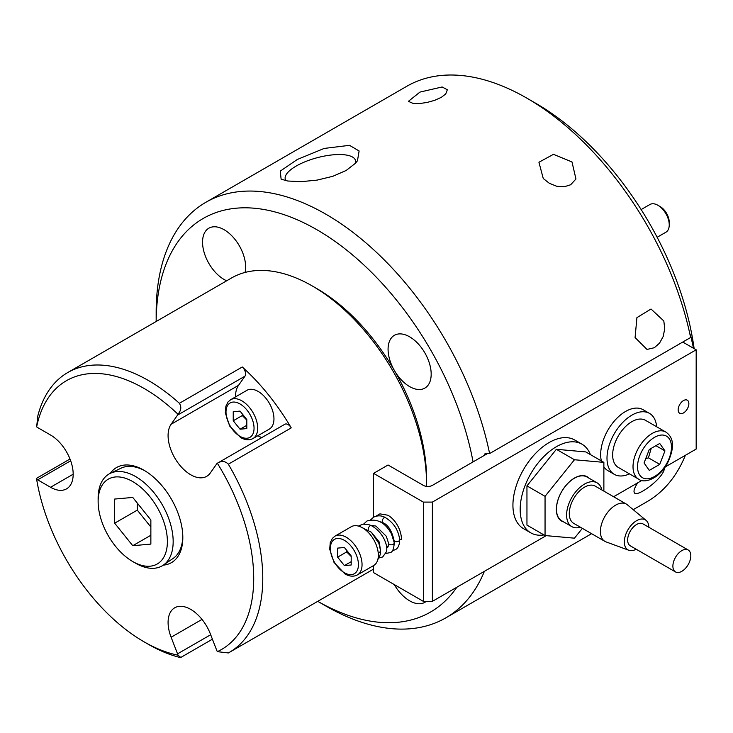 <?xml version="1.0" encoding="UTF-8"?>
<svg xmlns="http://www.w3.org/2000/svg" width="733" height="733" viewBox="0 0 733 733"><rect width="100%" height="100%" fill="white"/><g stroke="black" fill="none" stroke-linecap="round" stroke-linejoin="round"><path stroke-width="1.1" d="M683.513 412.917A7.559 4.361 -60 0 1 679.729 413.293A7.559 4.361 -60 0 1 678.575 407.236A7.559 4.361 -60 0 1 683.513 400.575A7.559 4.361 -60 0 1 687.288 400.2A7.559 4.361 -60 0 1 688.443 406.256A7.559 4.361 -60 0 1 683.513 412.917M487.546 453.535L484.733 455.156L485.063 453.507L489.617 453.553L690.623 337.51L690.541 334.88L693.51 348.257M685.382 455.303A239.938 138.528 60 0 1 646.799 501.83L633.211 509.673M489.617 453.553A239.938 138.528 -120 0 0 205.854 202.299L406.861 86.247A239.938 138.528 60 0 1 526.835 98.13A239.938 138.528 60 0 1 690.623 337.51M205.854 202.299A239.938 138.528 -120 0 0 156.166 312.13L156.166 321.494A227.257 131.207 60 0 1 298.294 220.23A227.257 131.207 60 0 1 473.069 461.891M456.796 587.27A227.257 131.207 60 0 1 317.756 601.335L325.819 605.989A239.938 138.528 -120 0 0 445.792 617.873A239.938 138.528 -120 0 0 484.376 571.346M287.702 181.005L281.115 179.154L280.272 171.11L297.277 159.501L324.133 148.442L349.494 145.326L359.115 150.98L357.466 160.738L355.56 163.166L346.187 170.459L332.809 176.305L317.114 180.107L301.043 181.683L287.702 181.005M413.403 103.555L408.391 101.337L419.972 92.083L442.136 86.97L447.332 89.765L445.728 93.971L441.275 97.361L434.733 100.32L427.119 102.446L419.615 103.545L413.403 103.555M543.263 178.522L538.938 162.259L553.47 154.333L571.987 161.938L575.955 178.999L570.668 184.762L564.19 186.787L556.732 186.264L549.402 183.332L543.263 178.522M635.08 337.565L636.922 317.636L651.014 309.014L663.814 320.972L664.739 328.677L663.209 336.456L659.544 343.136L654.377 347.708L647.01 349.439L635.08 337.565M664.739 467.7L663.814 470.916C659.324 481.499 636.876 497.102 634.494 492.961C633.294 491.348 634.375 487.967 637.737 482.809M379.007 557.941L382.663 556.988L386.199 552.105C388.582 547.294 383.9 532.341 371.228 525.598A2.85 1.466 115.1 0 0 371.219 525.588A2.85 1.466 115.1 0 0 370.009 525.845A2.85 1.466 115.1 0 0 368.232 529.748M399.622 539.259L401.547 539.277C400.795 525.24 391.211 516.591 387.583 515.162L379.932 513.87L375.882 516.215M382.818 522.656A2.85 1.466 -64.9 0 1 382.8 522.647A2.85 1.466 -64.9 0 1 382.791 522.647A2.85 1.466 -64.9 0 1 382.36 520.403A2.85 1.466 -64.9 0 1 384.028 517.755A2.85 1.466 -64.9 0 1 385.265 517.507A2.85 1.466 -64.9 0 1 385.265 517.516C381.572 515.427 377.706 515.308 373.647 517.141L370.788 519.688M363.687 524.04L367.031 520.961C377.037 518.194 385.182 522.492 391.468 533.862L394.244 542.741A2.85 1.805 174.6 0 1 394.244 542.75A2.85 1.805 174.6 0 1 393.419 544.179A2.85 1.805 174.6 0 1 390.405 544.766A2.85 1.805 174.6 0 1 388.572 543.281A2.85 1.805 174.6 0 1 388.572 543.263A2.85 1.805 174.6 0 1 388.563 543.208M484.733 455.156L432.388 485.374A6.395 3.692 0 0 1 423.344 485.374L388.05 464.997L373.573 473.362L423.344 502.096L423.344 601.362L373.573 572.629L373.573 565.574M373.573 473.362L373.573 517.196M373.573 569.11L229.301 652.407A161.572 93.283 -120 0 1 228.348 652.947L217.353 651.655A6.395 3.692 60 0 1 216.739 650.345L210.298 633.752A31.995 18.472 60 0 0 174.711 607.794A31.995 18.472 60 0 0 171.119 637.252L202.024 619.403M229.301 652.407A161.572 93.283 -120 0 0 228.348 464.191L291.239 427.88A161.572 93.283 -120 0 0 242.275 366.976A6.395 3.692 60 0 1 244.969 376.176L238.537 385.329A31.995 18.472 60 0 0 235.504 396.901M210.673 634.723L177.551 653.845A6.395 3.692 60 0 1 177.963 655.174A155.176 89.591 60 0 1 143.989 641.787A155.176 89.591 60 0 1 36.65 479.382A6.395 3.692 60 0 1 37.676 479.84L50.559 487.271A31.995 18.472 60 0 0 66.556 488.856A31.995 18.472 60 0 0 71.458 463.219A31.995 18.472 60 0 0 50.559 435.026L37.676 427.586A6.395 3.692 60 0 1 36.65 426.863A155.176 89.591 60 0 1 177.963 414.237A6.395 3.692 60 0 1 177.551 415.098L171.119 424.251A31.995 18.472 60 0 0 176.937 461.405A31.995 18.472 60 0 0 206.706 476.34A31.995 18.472 60 0 0 210.298 473.005L216.739 463.842A6.395 3.692 60 0 1 217.353 463.238L284.871 424.251A6.395 3.692 60 0 1 291.239 427.88M217.353 651.655A155.176 89.591 60 0 0 217.353 463.238C221.513 460.672 225.178 460.993 228.348 464.191M143.989 641.787L148.515 644.399A161.572 93.283 -120 0 0 179.383 657.318L180.804 657.446L177.963 655.174M242.275 366.976L179.383 403.287A161.572 93.283 -120 0 0 67.729 372.556L231.527 277.99A161.572 93.283 60 0 1 312.313 285.989A161.572 93.283 60 0 1 369.432 336.649A161.572 93.283 60 0 1 426.56 483.872A161.572 93.283 60 0 1 426.533 486.382M67.729 372.556A161.572 93.283 -120 0 0 37.823 415.932L36.65 426.863M70.002 459.014L36.852 478.145L36.65 479.382M179.383 403.287C181.647 406.842 181.17 410.489 177.963 414.237M177.551 653.845L171.119 637.252M98.13 501.583L98.13 498.248A53.051 30.63 60 0 1 103.161 479.492A53.051 30.63 60 0 1 110.317 473.326A54.911 31.702 60 0 1 110.362 473.261A54.911 31.702 60 0 1 143.989 470.256A54.911 31.702 60 0 1 182.819 537.509A54.911 31.702 60 0 1 177.615 556.924A54.911 31.702 60 0 1 163.322 565.134A53.051 30.63 60 0 1 135.651 563.228L132.765 561.56A48.974 28.275 -120 0 0 162.753 558.876A48.974 28.275 -120 0 0 150.073 496.947A48.974 28.275 -120 0 0 102.776 484.266A48.974 28.275 -120 0 0 98.13 501.583A48.974 28.275 -120 0 0 132.765 561.56M261.773 437.592A31.995 18.472 60 0 1 257.897 435.695M273.959 418.845A22.393 12.928 60 0 1 269.323 429.098L253.032 438.508A22.393 12.928 -120 0 0 257.677 428.255A22.393 12.928 -120 0 0 247.901 405.716A22.393 12.928 -120 0 0 230.638 399.714L246.929 390.313A22.393 12.928 60 0 1 264.182 396.306A22.393 12.928 60 0 1 273.959 418.845M426.56 483.872L426.56 478.649A155.176 89.591 -120 0 0 395.124 371.741A155.176 89.591 -120 0 0 393.685 369.249A155.176 89.591 -120 0 0 371.695 337.253A155.176 89.591 -120 0 0 316.83 288.6L312.313 285.989M182.801 536.354A52.144 30.108 60 0 1 173.144 558.409L163.322 565.134A53.051 30.63 60 0 0 168.141 560.324A53.051 30.63 60 0 0 159.143 499.695A53.051 30.63 60 0 0 110.317 473.326L121.055 468.185A52.144 30.108 60 0 1 144.978 470.843M696.176 389.296L696.176 394.363M696.176 371.072L696.35 373.72A227.257 131.207 -120 0 0 696.176 369.844M694.133 348.624A227.257 131.207 -120 0 0 535.796 103.307L526.835 98.13M355.313 163.45A36.338 12.543 -14.9 0 0 355.523 160.609A36.338 12.543 -14.9 0 0 346.068 155.002A36.338 12.543 -14.9 0 0 305.716 161.498A36.338 12.543 -14.9 0 0 285.302 179.338A36.338 12.543 -14.9 0 0 285.98 180.694M426.249 601.362A30.474 17.592 60 0 1 424.865 602.324A30.474 17.592 60 0 1 394.317 584.604M393.685 369.249A30.474 17.592 60 0 1 388.078 349.265A30.474 17.592 60 0 1 394.391 335.311A30.474 17.592 60 0 1 424.865 352.903A30.474 17.592 60 0 1 424.865 388.096A30.474 17.592 60 0 1 395.124 371.741M226.68 280.785A30.474 17.592 60 0 1 224.096 279.475A30.474 17.592 60 0 1 204.186 252.619A30.474 17.592 60 0 1 208.859 228.201A30.474 17.592 60 0 1 234.606 238.931A30.474 17.592 60 0 1 245.06 272.438M423.344 601.362L432.388 601.362L432.388 502.096L423.344 502.096M432.388 502.096L696.176 349.797L682.753 342.045M665.289 466.903L696.176 449.063L696.176 349.797M641.87 480.427L613.613 496.736M546.204 535.649L432.388 601.362M601.362 460.929A35.193 20.322 -60 0 1 625.267 411.634A35.193 20.322 -60 0 1 643.153 409.729L649.484 413.385A35.193 20.322 120 0 0 631.608 415.299A35.193 20.322 120 0 0 608.839 446.324A35.193 20.322 120 0 0 614.291 474.343A35.193 20.322 120 0 0 629.455 473.866M614.291 474.343L607.959 470.687A35.193 20.322 -60 0 1 603.873 466.839M543.996 534.934A51.191 29.558 -60 0 1 530.774 532.845L523.527 528.667A51.191 29.558 -60 0 1 523.527 469.56A51.191 29.558 -60 0 1 574.718 440.002L581.965 444.18A51.191 29.558 -60 0 1 590.386 454.588M678.153 409.839A7.577 4.371 -60 0 1 681.461 402.215A7.577 4.371 -60 0 1 687.297 400.191A7.577 4.371 -60 0 1 688.864 403.654A7.577 4.371 -60 0 1 685.557 411.277A7.577 4.371 -60 0 1 679.72 413.302A7.577 4.371 -60 0 1 678.153 409.839M580.371 527.201A25.279 14.596 -60 0 1 571.841 526.633A25.279 14.596 -60 0 1 567.965 506.375A25.279 14.596 -60 0 1 584.476 484.101A25.279 14.596 -60 0 1 597.111 482.855A25.279 14.596 -60 0 1 601.875 489.956M636.189 549.228A17.345 10.015 -60 0 1 628.832 550.272L605.971 541.861A21.504 12.415 -60 0 1 604.853 541.339L573.728 523.362A21.504 12.415 -60 0 1 570.43 506.137A21.504 12.415 -60 0 1 584.476 487.188A21.504 12.415 -60 0 1 595.223 486.126L626.358 504.093A21.504 12.415 -60 0 1 627.366 504.799L646.085 520.384A17.345 10.015 -60 0 1 648.861 527.284M604.853 541.339A21.504 12.415 -60 0 1 601.564 524.104A21.504 12.415 -60 0 1 615.61 505.156A21.504 12.415 -60 0 1 626.358 504.093M628.832 550.272A17.345 10.015 -60 0 1 625.057 536.739A17.345 10.015 -60 0 1 636.601 520.677A17.345 10.015 -60 0 1 646.085 520.384M675.514 571.932L630.27 545.81A12.672 7.312 -60 0 1 628.328 535.658A12.672 7.312 -60 0 1 636.601 524.489A12.672 7.312 -60 0 1 642.933 523.866L688.186 549.988A12.672 7.312 -60 0 1 690.129 560.14A12.672 7.312 -60 0 1 681.846 571.3A12.672 7.312 -60 0 1 675.514 571.932A12.672 7.312 -60 0 1 673.572 561.78A12.672 7.312 -60 0 1 681.846 550.611A12.672 7.312 -60 0 1 688.186 549.988M597.111 482.855L586.968 477A25.279 14.596 120 0 0 567.498 483.771A25.279 14.596 120 0 0 556.457 509.206A25.279 14.596 120 0 0 561.698 520.778L571.841 526.633M530.774 532.845A51.191 29.558 -60 0 1 530.774 473.738A51.191 29.558 -60 0 1 581.965 444.18M545.05 535.548L526.954 525.103L526.954 485.887L556.365 449.302L585.777 451.922L603.873 462.376L574.461 459.747L545.05 496.333L545.05 535.548L574.461 538.178L582.359 528.346M603.873 491.119L603.873 462.376M545.05 496.333L526.954 485.887M574.461 459.747L556.365 449.302M589.121 478.237A25.6 14.779 120 0 0 568.881 482.305A25.6 14.779 120 0 0 556.365 509.408A25.6 14.779 120 0 0 563.842 522.015M346.92 550.639L346.663 551.931L351.189 556.484M346.663 551.931L337.62 557.162L337.62 548.11L344.4 547.505L351.189 555.944L351.189 564.996L344.4 565.601L337.62 557.162M344.4 565.601L351.189 561.68M378.338 555.248A22.393 12.928 60 0 1 373.702 565.5L357.411 574.901A22.393 12.928 -120 0 0 362.047 564.648A22.393 12.928 -120 0 0 352.271 542.108A22.393 12.928 -120 0 0 335.018 536.116L351.299 526.706A22.393 12.928 60 0 1 368.562 532.708A22.393 12.928 60 0 1 378.338 555.248M669.238 224.884L669.238 222.319A12.855 7.422 -120 0 0 660.14 206.569L657.922 205.286A15.998 9.236 60 0 1 669.238 224.884A15.998 9.236 60 0 1 665.921 232.205L657.144 237.272M641.146 209.565L649.924 204.498A15.998 9.236 60 0 1 657.922 205.286M242.55 414.237L242.293 415.538L246.81 420.091M242.293 415.538L233.241 420.76L233.241 411.708L240.03 411.103L246.81 419.551L246.81 428.594L240.03 429.199L233.241 420.76M240.03 429.199L246.81 425.287M114.66 499.063L132.765 497.441L150.861 519.954L150.861 544.088L132.765 545.709L114.66 523.188L114.66 499.063M150.861 527.018L137.291 510.131L137.291 503.067M132.765 545.709L150.861 535.255M114.66 523.188L137.291 510.131M656.658 426.762A35.193 20.322 120 0 0 649.484 413.385M618.285 467.416A27.194 15.705 -60 0 1 614.117 445.627A27.194 15.705 -60 0 1 631.883 421.658A27.194 15.705 -60 0 1 645.48 420.311L665.848 432.067A27.194 15.705 120 0 0 652.251 433.414A27.194 15.705 120 0 0 633.019 466.719A27.194 15.705 120 0 0 638.654 479.171L618.285 467.416M645.672 458.812L648.421 457.832L651.225 448.376M644.06 462.963L649.282 449.494L659.737 443.465L664.959 450.896L659.737 464.365L649.282 470.394L644.06 462.963M648.421 457.832L659.737 464.365M655.907 445.673L664.959 450.896M380.564 550.611A2.85 1.805 174.6 0 1 380.574 550.694A2.85 1.805 174.6 0 1 379.749 552.068A2.85 1.805 174.6 0 1 378.191 552.673M393.969 540.047A2.85 1.805 -5.4 0 0 393.969 540.093A2.85 1.805 -5.4 0 0 395.756 541.632A2.85 1.805 -5.4 0 0 398.825 541.055A2.85 1.805 -5.4 0 0 399.65 539.662C399.577 544.976 398.12 548.33 395.279 549.704L392.412 550.657M37.676 479.84L70.67 460.791M50.559 487.271L73.181 474.205M177.551 415.098L244.969 376.176M171.119 424.251L238.537 385.329M358.428 564.648A19.837 11.453 60 0 1 344.4 572.748A19.837 11.453 60 0 1 330.372 548.458A19.837 11.453 60 0 1 344.4 540.358A19.837 11.453 60 0 1 358.428 564.648M254.049 428.255A19.837 11.453 60 0 1 240.03 436.355A19.837 11.453 60 0 1 226.002 412.056A19.837 11.453 60 0 1 240.03 403.956A19.837 11.453 60 0 1 254.049 428.255M654.514 476.523A23.997 13.854 -60 0 1 637.545 466.719A23.997 13.854 -60 0 1 654.514 437.335A23.997 13.854 -60 0 1 671.474 447.13A23.997 13.854 -60 0 1 654.514 476.523M591.613 533.688L445.792 617.873M360.599 526.853L371.356 532.231L378.897 543.4L380.564 550.694L380.454 553.672L379.273 557.465L377.861 559.426M358.382 526.065L362.972 524.122L368.607 524.581L371.173 525.57M393.978 540.908L393.969 540.093C391.743 530.582 388.023 524.773 382.8 522.647L379.877 521.63M399.65 539.662C398.468 530.087 393.676 522.711 385.265 517.516M386.603 547.863L388.078 546.882L388.572 543.263M385.695 553.516L390.286 552.581C392.567 552.114 393.887 548.843 394.244 542.75M371.448 532.323L379.254 542.035L380.583 550.987M370.925 525.46L375.91 526.047L386.3 536.272L388.572 543.281M212.414 639.194L180.804 657.446M335.018 536.116L332.388 538.379L330.253 542.603L329.703 549.228L334.019 562.413L344.931 573.921C349.559 576.541 353.718 576.871 357.411 574.901M386.529 547.01L388.417 545.92M371.878 525.909L372.941 525.304M230.638 399.714L228.009 401.977L225.883 406.201L225.324 412.826L229.64 426.01L240.552 437.519C245.179 440.139 249.339 440.469 253.032 438.508M665.848 432.067C671.914 436.337 676.568 444.363 667.085 464.026C659.013 478.502 644.536 483.945 638.654 479.171"/></g></svg>
